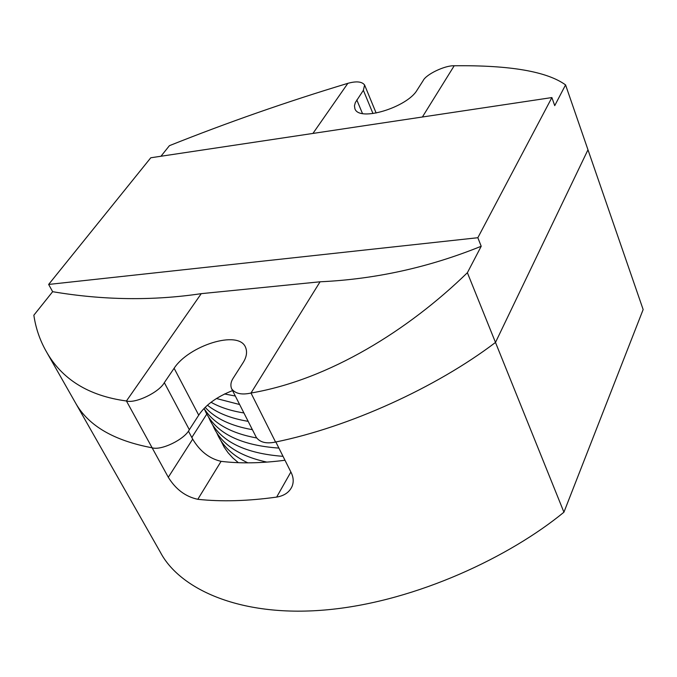 <?xml version="1.0" encoding="UTF-8"?>
<svg xmlns="http://www.w3.org/2000/svg" width="677" height="677" viewBox="0 0 677 677"><rect width="100%" height="100%" fill="white"/><g stroke="black" fill="none" stroke-linecap="round" stroke-linejoin="round"><path stroke-width="1.02" d="M563.924 512.201L643.15 309.55L587.974 149.795L495.488 342.444C436.098 387.599 349.112 427.026 275.835 441.988L291.288 472.825C293.573 477.666 293.801 482.261 291.973 486.619C289.282 492.331 284.171 495.818 276.656 497.087C247.731 501.107 221.447 501.852 197.802 499.304C185.6 496.706 175.766 489.361 168.302 477.277L152.122 447.793C114.108 440.676 88.687 425.918 75.858 403.526L160.517 552.517C179.87 589.235 241.3 618.346 329.36 609.588C417.396 600.871 510.255 556.359 563.924 512.201L467.384 272.721L481.212 246.259L477.844 237.72L48.642 284.442L150.785 157.775L551.89 97.564L477.844 237.72M284.983 460.25C261.457 463.296 240.157 463.66 221.083 461.342C209.328 458.617 199.867 451.212 192.691 439.136L188.401 431.063M192.09 437.994L192.073 437.08L206.798 414.087M48.642 284.442L52.654 291.694L33.85 315.211C35.72 328.023 39.791 339.981 46.044 351.067C61.675 379.196 88.467 395.833 126.43 400.987C135.51 403.72 159.264 392.211 164.325 382.649L174.116 368.271C188.646 345.795 238.422 329.547 245.514 347.216C247.494 352.015 246.58 357.329 242.772 363.168L233.404 377.842C230.832 381.684 230.248 385.331 231.636 388.776L256.261 437.308C259.96 442.411 266.391 443.994 275.564 442.039C348.9 427.119 436.03 387.659 495.488 342.444L587.974 149.795L565.566 84.896L554.725 105.637L551.89 97.564M231.636 388.776C235.249 393.692 241.706 395.106 250.998 393.032C329.445 379.611 408.671 329.868 467.384 272.721M232.558 390.595C216.725 396.84 205.453 405.032 198.725 415.162L189.332 429.717C184.516 439.432 161.202 450.764 152.122 447.793C114.108 440.676 88.687 425.918 75.858 403.526L46.044 351.067M372.959 113.508L363.371 90.312L364.59 84.989C361.967 81.536 356.39 80.986 347.86 83.33C286.862 101.736 227.387 122.52 169.419 145.673L160.965 156.243M363.371 90.312L355.34 102.549L354.46 105.747L354.883 108.667C358.937 122.3 407.055 107.194 416.914 90.388L423.133 80.639C425.926 74.428 445.001 65.305 454.199 65.771C509.849 65.085 546.965 71.466 565.566 84.896M454.199 65.771L422.389 117.003M347.86 83.33L312.926 133.437M275.564 442.039L250.998 393.032L320.069 281.793C375.295 279.246 429.015 267.398 481.212 246.259M152.122 447.793L126.43 400.987L201.247 293.657L320.069 281.793M52.654 291.694C103.2 300.241 152.731 300.893 201.247 293.657M192.691 439.136L168.302 477.277M221.083 461.342L197.802 499.304M290.873 472.004L276.656 497.087M198.725 415.162L174.116 368.271M189.332 429.717L164.325 382.649M362.432 113.423L356.813 99.951M364.59 84.989L376.141 113.025M235.308 396.028L224.51 393.963M239.624 404.516L216.378 398.508M243.906 412.953C230.959 410.914 220 407.351 211.038 402.256M248.163 421.339C231.043 418.521 217.469 413.148 207.45 405.235M252.394 429.675C231.094 425.985 215.354 418.547 205.173 407.359M256.642 437.968C230.984 433.263 213.458 423.438 204.056 408.493M278.89 448.089C241.207 445.398 216.962 433.661 206.138 412.86L204.242 408.781M283.02 456.332C245.396 453.522 221.151 441.675 210.259 420.772L208.381 416.71M266.95 462.112C240.437 456.408 222.902 445.246 214.364 428.634L212.485 424.597M247.833 462.848C233.878 456.205 224.079 447.404 218.443 436.445L216.572 432.442M238.363 462.687L232.786 457.906L228.039 452.701L224.138 447.125L220.634 440.236"/></g></svg>
